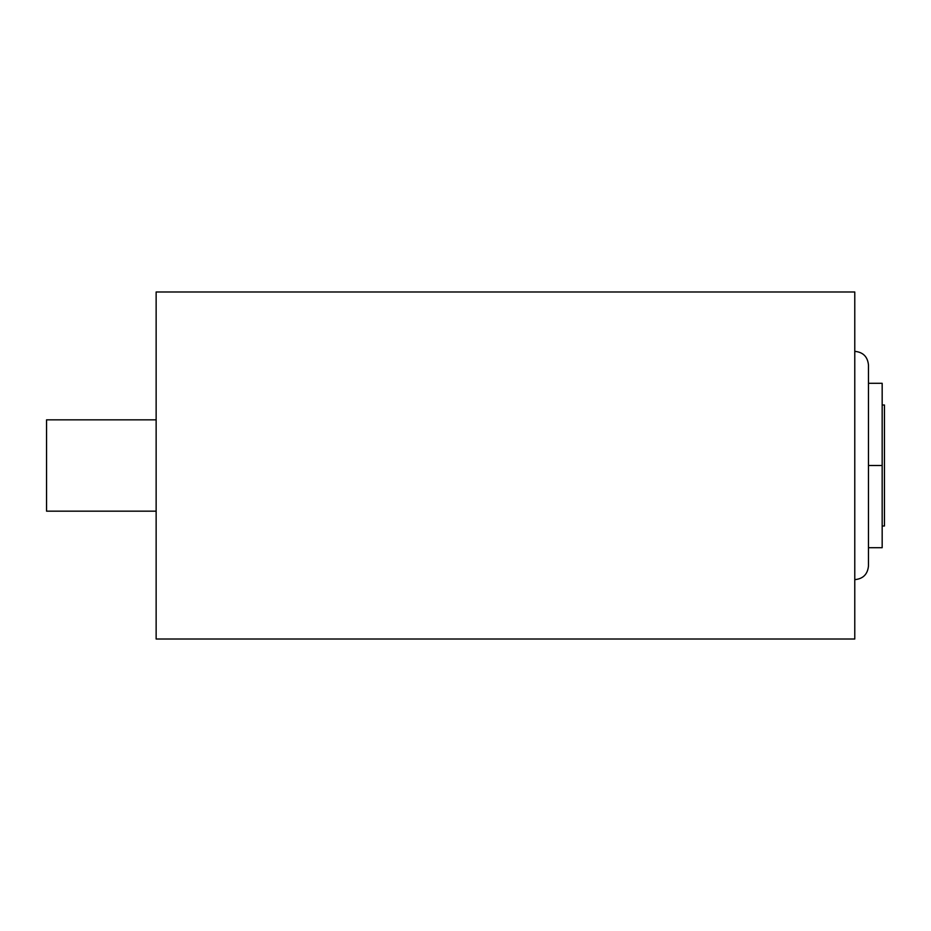 <?xml version="1.0" encoding="UTF-8"?>
<svg xmlns="http://www.w3.org/2000/svg" width="931" height="931" viewBox="0 0 931 931"><rect width="100%" height="100%" fill="white"/><g stroke="black" fill="none" stroke-linecap="round" stroke-linejoin="round"><path stroke-width="1.4" d="M156.14 419.834L46.55 419.834L46.55 511.166L156.14 511.166M882.169 526.003L884.45 526.003L884.45 404.997L882.169 404.997M868.472 547.696L882.169 547.696L882.169 383.304L868.472 383.304M868.472 465.5L882.169 465.5M854.774 579.652C863.095 578.838 867.657 574.276 868.472 565.955L868.472 365.045C867.657 356.724 863.095 352.151 854.774 351.348M854.774 465.5L854.774 291.985L156.14 291.985L156.14 639.015L854.774 639.015L854.774 465.5"/></g></svg>
